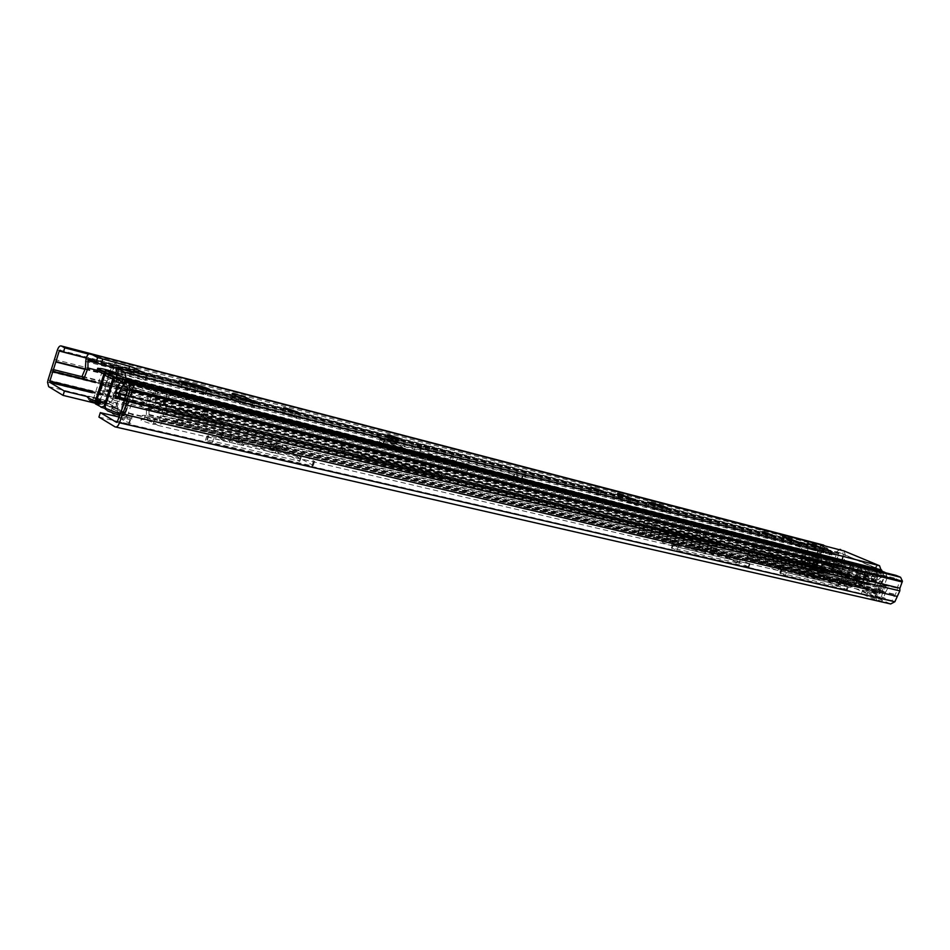 <?xml version="1.0" encoding="UTF-8"?>
<svg xmlns="http://www.w3.org/2000/svg" width="950" height="950" viewBox="0 0 950 950"><rect width="100%" height="100%" fill="white"/><g stroke="black" fill="none" stroke-linecap="round" stroke-linejoin="round"><path stroke-width="0.71" stroke-dasharray="4.75 3.56" d="M110.901 374.811C109.333 374.324 107.968 375.654 106.804 378.801L105.711 388.847L99.964 399.617L125.222 414.438L127.371 417.24L125.982 421.598C132.24 423.771 133.285 424.591 129.141 424.068L130.542 419.686C134.674 420.233 133.618 419.413 127.371 417.24L100.13 401.233C102.374 401.066 100.154 400.009 93.48 398.062L87.661 396.673M104.844 374.217L102.754 377.779L102.327 382.66M146.074 415.566L145.16 415.364C139.329 414.912 142.132 416.421 153.567 419.876L154.434 420.066C160.241 420.506 157.451 418.997 146.074 415.566M144.732 419.769L143.818 419.567C137.988 419.14 140.778 420.66 152.214 424.104L153.081 424.294C158.888 424.709 156.109 423.189 144.732 419.769M264.587 443.258L263.542 443.021C253.163 440.705 264.801 446.678 275.476 449.124L276.438 449.338C286.817 451.63 275.12 445.681 264.587 443.258M263.293 447.201L262.248 446.963C251.869 444.671 263.494 450.68 274.17 453.091L275.132 453.316C285.511 455.584 273.837 449.599 263.293 447.201M693.595 545.241L693.132 545.134C686.874 543.721 698.962 549.112 705.268 550.537L705.696 550.632C711.918 552.033 699.853 546.666 693.595 545.241M692.514 548.269L692.039 548.162C685.793 546.761 697.858 552.176 704.176 553.589L704.603 553.684C710.837 555.061 698.773 549.67 692.514 548.269M838.446 579.987L838.197 579.928C837.366 580.319 840.227 581.554 846.794 583.621L847.032 583.668C847.851 583.276 844.989 582.041 838.446 579.987M837.449 582.706L837.199 582.647C836.356 583.062 839.218 584.298 845.785 586.352L846.011 586.411C846.842 585.996 843.992 584.761 837.449 582.706M796.337 569.668L795.969 569.584C790.543 568.349 802.489 573.539 807.916 574.762L808.26 574.833C813.651 576.044 801.729 570.879 796.337 569.668M795.316 572.47L794.936 572.387C789.509 571.164 801.444 576.377 806.883 577.588L807.227 577.659C812.618 578.859 800.707 573.681 795.316 572.47M711.859 549.979L711.55 549.919C710.137 550.181 712.868 551.404 719.756 553.553L720.041 553.612C721.454 553.339 718.722 552.128 711.859 549.979M710.778 552.971L710.481 552.912C709.056 553.197 711.788 554.408 718.675 556.558L718.96 556.617C720.373 556.332 717.654 555.109 710.778 552.971M812.369 573.847L812.131 573.788C811.217 574.144 813.913 575.308 820.194 577.279L820.42 577.327C821.322 576.971 818.639 575.819 812.369 573.847M811.347 576.626L811.11 576.567C810.196 576.935 812.891 578.099 819.173 580.07L819.399 580.117C820.301 579.749 817.617 578.586 811.347 576.626M98.919 417.086L129.141 424.068M118.845 416.967L130.542 419.686M99.334 404.759L99.394 403.56M99.976 401.731L99.964 399.617L95.891 398.644L121.101 413.464L122.265 418.95L126.029 416.314M99.061 404.629L95.855 403.358M206.969 436.252L213.607 438.579L313.274 461.89L314.628 461.474L282.874 444.624L276.783 442.486L177.982 418.819L176.724 419.282L183.172 421.539L274.134 443.27L301.15 457.259L208.252 435.729L206.803 436.157L205.616 440.444L212.254 442.771L312.324 465.939L313.322 465.429L281.616 448.471L275.512 446.334L176.676 422.869L175.251 423.261L181.854 425.612L272.864 447.141L299.844 461.225L206.91 439.897L205.616 440.444M242.096 440.788L242.856 440.954C247.855 441.239 245.005 439.767 234.306 436.513L222.062 433.616C216.933 433.295 219.794 434.779 230.636 438.069L242.096 440.788L240.789 444.826L241.537 444.992C246.549 445.253 243.699 443.769 232.999 440.527L220.744 437.653C215.614 437.368 218.464 438.864 229.306 442.142L240.789 444.826M679.25 544.041L679.594 544.124C681.34 543.863 678.407 542.545 670.783 540.17L663.611 538.472C661.806 538.721 664.751 540.039 672.446 542.438L679.25 544.041L678.49 547.212C680.236 546.939 677.303 545.609 669.679 543.246L662.506 541.559C660.689 541.821 663.634 543.151 671.329 545.549L678.146 547.141M749.847 563.991L711.134 546.594L639.101 529.328L644.492 531.751L711.883 547.853L739.955 560.31L672.754 544.742L678.146 547.224L749.847 563.991L748.766 566.996L710.078 549.528L638.008 532.416L643.399 534.85L710.826 550.81L738.874 563.314L671.436 547.853L677.018 550.383L748.766 566.996M785.662 569.181L785.923 569.24C787.063 568.884 784.166 567.625 777.242 565.452L770.307 563.801C769.12 564.146 772.018 565.416 779.024 567.613L785.662 569.181L784.878 572.102C786.03 571.734 783.133 570.475 776.197 568.302L769.262 566.675C768.075 567.031 770.972 568.302 777.967 570.487L784.617 572.043M848.16 586.981L809.851 570.249L747.567 555.322L752.899 557.65L811.146 571.567L838.826 583.526L780.864 570.119L786.374 572.541L848.16 586.981L847.127 589.772L808.854 572.981L746.534 558.184L751.866 560.524L810.136 574.311L837.793 586.316L779.95 573.064L785.306 575.462L847.127 589.772M879.569 586.019L875.271 596.588L883.524 599.034L867.967 592.266L862.374 590.959L875.271 596.588L876.921 600.543L882.491 601.825L866.934 595.033L861.341 593.738L876.921 600.543M813.711 561.462L808.082 560.072L809.768 552.769L815.397 554.194L811.407 567.673L803.308 565.238L817.819 571.556L823.448 572.909L811.407 567.673L807.975 569.264L802.322 567.91L816.822 574.251L822.462 575.593L807.975 569.264M88.623 354.089L827.189 546.582L826.215 549.254L822.201 547.568L821.418 548.008L816.561 559.526L814.791 567.791L891.682 601.184L897.322 590.496L897.275 588.014L899.923 580.83L895.173 578.217L896.206 575.439M823.175 544.908L819.292 547.105L814.221 559.788L812.107 567.423L813.818 570.439L890.661 603.951M812.82 555.976L811.573 560.548L805.944 559.158L807.441 552.639L813.069 554.052L812.844 555.893L807.191 554.562M877.646 590.081L883.215 591.399L886.813 584.606L881.256 583.253L883.215 584.986L879.985 591.078L885.543 592.396L883.31 598.405L877.741 597.122L879.985 591.078M885.543 592.396L888.773 586.328L883.215 584.986M811.597 560.5L805.956 559.111L803.819 564.941L809.471 566.307L811.573 560.548M808.082 560.072L805.766 566.307L802.322 567.91M883.215 591.399L880.781 598.215L875.199 596.921M827.189 546.582L823.686 545.122M86.153 357.984L826.215 549.254M123.559 385.629L895.173 578.217M54.459 359.444L817.119 553.043M50.599 371.806L814.269 560.809M861.341 593.738L862.374 590.959M866.934 595.033L867.967 592.266M882.491 601.825L880.781 598.215M822.462 575.593L823.448 572.909M816.822 574.251L817.819 571.556M883.524 599.034L883.31 598.405M877.741 597.122L877.954 597.752M881.256 583.253L879.89 585.342L885.447 586.684M886.813 584.606L888.773 586.328M809.768 552.769L807.441 552.639M815.397 554.194L813.069 554.052M95.677 403.002L95.891 398.644L99.038 393.098M98.598 401.327L99.489 400.722M122.384 402.206L126.504 403.192L125.222 414.438L121.101 413.464L122.384 402.206L128.096 390.201L126.92 384.916L116.909 379.359M122.265 418.95L123.393 420.244L126.445 416.753M123.393 420.244L96.793 404.498M126.504 403.192L132.204 391.222L131.029 385.938L126.92 384.916M115.496 377.352L131.029 385.938M110.283 375.689L114.475 378.017M96.769 404.118L102.137 404.439L96.579 400.853M112.444 373.979L112.729 383.942L117.111 385.652L111.791 402.432L107.421 400.71L107.623 400.116L102.137 404.439M121.184 376.39L130.768 380.142C132.751 381.282 132.323 381.639 129.509 381.235L126.896 380.724L121.351 386.757L122.253 386.306L117.052 384.346L116.624 377.744M113.133 383.42L107.837 400.14M124.842 412.775L119.272 409.509L117.254 406.731L125.839 379.656L132.549 382.529L133.772 384.026L124.842 412.775L123.476 412.502C123.666 411.861 121.719 410.709 117.61 409.07L119.272 409.509M89.834 400.413C82.46 396.209 106.519 401.969 112.907 405.911L114.487 407.906L106.163 405.377L111.768 401.031C117.171 402.812 118.596 403.631 116.043 403.512L117.61 412.11L124.236 416.005L120.116 415.043L113.442 411.101L111.791 402.432M101.555 402.657L106.163 405.377M106.079 408.856L113.442 411.101M117.61 412.11L122.752 412.751L130.613 416.278C133.57 418.582 129.806 418.309 119.32 415.447M126.896 380.724L134.188 384.738L130.079 383.705L122.978 379.786L157.261 388.443L152.855 399.131L152.867 407.277L155.634 404.059L875.556 579.987L881.386 570.903M95.368 403.833L100.866 407.099M101.757 407.229L102.564 407.562M121.351 386.757L116.043 403.512M134.188 384.738L124.236 416.005M117.052 384.346L111.768 401.031M109.107 372.139L108.704 373.397M108.454 374.193L99.964 401.043M105.367 370.072L104.797 371.878M104.726 372.127L95.712 400.639M117.111 385.652L122.74 379.656M130.079 383.705L120.116 415.043M114.487 407.906L117.61 409.07M123.476 412.502L122.752 412.751M847.483 574.418L849.288 577.089L849.811 581.507L850.713 582.16L856.663 583.502L855.95 578.704L854.145 576.044L826.203 564.051L823.294 564.656L819.838 567.566L813.129 565.939L816.596 563.006L819.506 562.4L847.483 574.418L147.63 404.082L148.984 407.847L849.288 577.089L846.818 577.731L847.329 582.148L849.526 584.879L855.107 586.186L853.124 578.811L825.206 566.782L819.624 570.451L812.654 568.824L818.508 565.143L846.818 577.731L146.514 409.165L148.984 407.847M823.994 549.409L115.805 366.771L116.066 362.615L823.84 546.606L823.994 549.409L819.921 554.776L816.608 564.763L827.403 569.418L831.048 566.568L833.946 565.974L861.852 577.921L863.669 580.557L864.559 585.461L875.983 590.401L876.589 587.017L881.41 577.327L880.496 573.183L882.491 571.188M115.805 366.771C113.454 368.184 111.922 371.058 111.186 375.404L106.626 390.83L116.078 396.245L119.938 391.424L122.764 390.106L147.63 404.082M175.524 409.284L223.001 420.874L207.492 412.537L202.73 410.863L161.5 400.686L160.36 400.912L175.524 409.284L174.171 413.511L221.671 425.006L206.186 416.599L201.424 414.924L160.574 404.938L159.018 405.08L174.171 413.511M425.481 466.272L341.762 445.633L362.556 455.43L442.106 474.383L425.481 466.272L424.258 469.87L341.086 449.089L356.772 457.686L361.273 459.266L440.539 478.408L424.258 469.87M771.483 554.812L822.356 567.589L801.669 558.671L754.146 546.939L771.483 554.812L770.426 557.733L773.906 558.956L820.8 569.917L800.66 561.462L753.231 549.86L770.426 557.733M645.109 520.03L665.903 529.423L720.943 542.842L700.043 533.591L645.109 520.03L644.017 523.545L664.774 532.582L719.506 545.419L698.962 536.596L643.993 523.153M148.936 410.376L149.126 415.174L159.458 421.088L160.526 415.839L166.618 400.366L166.333 394.167L880.496 573.183M116.066 362.615C112.456 364.788 110.081 369.241 108.953 375.939L104.239 390.842L105.308 394.986L114.748 400.437L117.562 399.142L121.422 394.321L146.514 409.165M823.84 546.606C820.159 547.687 818.069 550.454 817.546 554.883L817.439 557.068L814.019 564.514L815.623 567.447L826.417 572.126L829.303 571.544L832.96 568.682L860.842 580.664L861.721 585.556L863.538 588.216L874.962 593.18C877.028 593.691 878.394 592.717 879.071 590.283L879.094 587.254L883.904 577.648L883.072 572.138M146.502 409.794L146.383 415.72L147.737 419.508L158.044 425.469C159.98 425.956 161.453 424.294 162.462 420.47L162.925 415.851L169.005 400.484L168.993 392.196M167.853 391.899L166.333 394.167M861.816 585.806L863.004 587.456L865.783 588.121L864.595 586.471L861.816 585.806L861.448 583.585L833.518 571.009L830.051 572.636L814.863 566.592L817.665 567.281L816.691 564.276L821.596 550.893C822.807 548.269 824.553 547.283 826.832 547.936L828.317 549.373L827.901 550.703L825.111 549.991C822.51 549.48 820.919 550.822 820.349 554.016L821.726 557.27L802.952 552.556L801.373 561.699L808.628 564.846L813.699 560.69L819.803 563.314L812.131 561.414L830.811 569.466L834.017 568.005L839.313 569.014L838.458 571.342L844.752 574.038L845.88 581.02L853.539 584.345L858.396 576.282C860.653 576.365 862.101 575.094 862.731 572.482L860.664 568.1C858.111 567.518 856.437 568.741 855.641 571.769L856.033 574.429L852.601 580.129L848.481 578.36L847.341 571.378L813.544 556.914L808.462 561.082L804.555 559.396L805.683 552.912L808.343 548.862L806.372 545.158C803.759 544.647 802.156 546.013 801.574 549.254L802.952 552.556M827.901 550.703L829.873 554.361L827.236 558.339L805.683 552.912M821.726 557.27L820.171 566.295L827.403 569.418L832.449 565.333L863.408 578.574L864.559 585.461L872.183 588.763L877.004 580.818L881.303 577.077L879.225 572.755L879.569 571.829L882.336 572.529L883.738 571.781M877.004 580.818L858.396 576.282M848.932 584.214L854.798 586.862L849.217 585.556L842.258 582.635L848.932 584.214L847.899 581.091L841.225 579.5L842.258 582.635M848.754 578.788L842.08 577.184L821.596 568.326L828.281 569.952L848.754 578.788L847.899 581.091M849.039 575.082L850.666 581.661L856.223 582.979L855.701 576.709L824.707 563.409L819.446 567.091L813.841 565.713L818.009 561.759L849.039 575.082L844.752 574.038M832.449 565.333L824.707 563.409M863.408 578.574L855.701 576.709M851.675 571.378L842.745 569.169L845.393 561.972L854.311 564.217L851.722 571.389L854.359 564.229L859.394 565.202L845.951 561.664L851.081 563.837L863.704 567.019L859.394 565.202L865.45 575.011L868.775 576.424L869.915 583.514L848.481 578.36M858.8 565.487L865.343 575.189L851.722 571.389M865.45 575.011L835.074 562.305L813.544 556.914M868.751 576.626L847.341 571.378M868.68 576.614L863.847 567.625L851.295 564.466L848.623 571.686L847.958 571.461L850.63 564.229L845.488 562.056L842.828 569.264L847.958 571.461M830.716 570.332L829.089 571.651L831.891 572.327M864.595 586.471L864.227 584.25L861.448 583.585M833.518 571.009L864.227 584.25M827.248 571.959L829.089 571.651M828.234 549.812L825.431 549.088L824.042 547.212C821.762 546.559 820.016 547.556 818.805 550.169L821.596 550.893M817.665 567.281L830.051 572.636M869.915 583.514L874.012 585.271L852.601 580.129M874.012 585.271L877.42 579.678L856.033 574.429M877.42 579.678L877.016 577.054C877.8 574.061 879.462 572.862 882.004 573.456L879.225 572.755M872.183 588.763L853.539 584.345M149.126 415.174L845.88 581.02M838.458 571.342L830.811 569.466M818.009 561.759L813.699 560.69M116.078 396.245L808.628 564.846M820.171 566.295L801.373 561.699M827.236 558.339L826.144 564.716L804.555 559.396M826.144 564.716L830.039 566.39L808.462 561.082M830.039 566.39L835.074 562.305M812.131 561.414L815.326 559.989L820.646 561.011L839.313 569.014M820.646 561.011L819.803 563.314M865.783 588.121L878.904 593.798L876.126 593.144L863.004 587.456M816.691 564.276L813.889 563.587L818.805 550.169M868.953 577.778L865.474 576.294L863.099 582.706L866.709 584.262L869.001 578.075M882.004 573.456L882.336 572.529M885.673 572.791L887.146 577.291L884.379 576.602L881.932 571.484L879.569 571.829M887.134 577.386L886.849 578.431L884.082 577.754L884.367 576.709M876.126 593.144L878.916 591.672L881.695 592.325L886.849 578.431M881.695 592.325L878.904 593.798M866.709 584.262C861.804 580.83 850.167 575.819 831.784 569.228L834.017 563.16M831.784 569.228L835.264 570.724L837.579 564.407L834.231 562.982M834.326 563.006C852.506 569.537 864.072 574.465 869.048 577.802M878.916 591.672L884.082 577.754M825.431 549.088L825.111 549.991M813.889 563.587L814.863 566.592M837.579 564.407C851.426 569.466 860.712 573.432 865.474 576.294M863.099 582.706C858.373 579.785 849.086 575.783 835.264 570.724M818.057 570.891L824.778 573.705L818.081 572.102L812.44 569.537L818.057 570.891L819.446 567.091M842.08 577.184L841.225 579.5M818.081 572.102L820.752 570.617L827.45 572.232L824.778 573.705M821.596 568.326L820.752 570.617M828.281 569.952L827.45 572.232M868.775 576.424L865.747 574.702M863.847 567.625L868.454 575.854M387.149 439.981C385.344 439.066 385.652 438.864 388.051 439.399L397.361 442.593C399.178 443.519 398.881 443.721 396.471 443.187L387.149 439.981M189.406 390.391L178.351 386.519C176.581 385.498 177.412 385.367 180.856 386.128L197.196 390.319C208.264 393.751 211.114 395.164 205.746 394.559L189.406 390.391L190.986 385.486M283.124 413.345C281.212 412.312 281.782 412.134 284.846 412.811L295.984 416.634C297.932 417.679 297.374 417.858 294.298 417.181L283.124 413.345M656.723 509.806L648.244 506.837C646.047 505.827 645.905 505.531 647.793 505.934L657.21 508.345C664.976 510.815 667.945 512.097 666.104 512.192L656.723 509.806L658.029 506.089M591.043 492.195C588.869 491.174 588.81 490.889 590.876 491.328L600.032 494.487C602.229 495.52 602.288 495.805 600.222 495.366L591.043 492.195M762.755 536.156C760.534 535.171 760.214 534.85 761.793 535.183L769.88 537.985C772.124 538.971 772.457 539.303 770.866 538.971L762.755 536.156M815.848 550.466L808.26 547.817C806.039 546.844 805.659 546.511 807.12 546.82L814.613 548.732C821.358 550.893 824.268 552.104 823.318 552.366L815.848 550.466L817.059 547.164M85.749 359.254L116.019 367.056L115.686 376.188L112.456 383.8L114.653 381.199L114.772 385.843L830.217 563.564L836.617 561.414L835.703 556.807C834.48 559.811 832.521 561.034 829.801 560.464L830.217 563.564M116.019 367.056L119.32 367.911L118.643 372.911L114.653 381.199L829.599 560.417M82.116 376.247L112.456 383.8L114.095 386.793L114.772 385.843C118.085 383.099 120.258 378.622 121.279 372.4L121.564 369.122L838.553 553.719L836.617 561.414M839.966 549.373L836.214 552.081L835.703 556.807M124.331 399.677L152.867 407.277L872.979 581.851L875.556 579.987M878.607 574.916L874.855 577.648L878.619 569.192M874.855 577.648L872.979 581.851M124.688 398.549L149.423 404.569L155.634 404.059L155.622 399L157.356 394.024L153.734 392.956L154.838 391.851L158.223 392.694L157.356 394.024M124.189 383.669L125.341 381.188M123.12 377.459L878.346 568.955L842.567 553.969L843.731 550.822M844.134 550.988L845.286 555.038L839.551 552.71L838.553 553.719M253.721 406.909C255.633 407.966 254.956 408.132 251.691 407.407L240.172 403.453L231.622 399.059C229.793 398.038 230.482 397.896 233.676 398.596L245.124 402.527L253.721 406.909L255.004 403.002M635.847 504.533C638.068 505.566 638.198 505.863 636.215 505.447L617.916 498.192C615.742 497.194 615.636 496.897 617.595 497.325L635.847 504.533L636.916 501.505M783.168 540.609C780.959 539.636 780.603 539.303 782.123 539.624L799.271 546.298C801.539 547.283 801.907 547.616 800.375 547.295L783.168 540.609L784.379 537.261M117.242 368.517L128.119 371.308L128.345 370.607M115.829 373.006L117.503 373.35L119.118 368.232M146.383 375.25L144.78 380.297L117.503 373.35M144.78 380.297L146.442 380.249L147.927 375.571M133.451 371.913L133.095 373.053L146.442 380.249M133.095 373.053L128.119 371.308M876.636 564.526L876.422 568.064L845.286 555.038L841.593 572.268L842.769 574.477L865.604 584.309L868.169 583.217L876.422 568.064L874.499 567.577L875.211 567.637L876.399 564.431M842.187 559.954L839.658 571.793L840.833 574.002L863.681 583.858L866.234 582.754L874.499 567.577L843.363 554.539L842.959 556.367M153.888 387.588L153.567 388.099C150.266 390.688 148.022 394.986 146.846 400.971L146.478 405.056L149.423 404.569L149.613 400.805L152.546 394.048M878.299 570.689L122.657 380.297M93.872 381.781L114.095 386.793L118.334 375.701L118.251 368.267L121.564 369.122M381.081 445.55C377.969 443.935 378.504 443.567 382.707 444.469L398.976 450.062C402.171 451.701 401.648 452.081 397.421 451.179L381.081 445.55M382.553 441.18C379.43 439.565 379.964 439.221 384.156 440.135L400.425 445.728C403.631 447.367 403.121 447.723 398.893 446.809L382.553 441.18M421.183 448.115L415.257 446.037L415.756 445.609L458.161 455.608C459.919 455.62 457.947 454.753 452.271 453.019L381.259 436.383C375.25 435.076 374.502 435.575 379.038 437.902L399.392 445.229L469.431 464.847L461.652 461.308L527.927 477.826C530.884 477.945 527.844 476.567 518.783 473.694L421.183 448.115L419.021 454.516L413.108 452.438L456.059 461.783C457.817 461.771 455.858 460.892 450.169 459.171L379.086 442.866C373.065 441.596 372.317 442.13 376.829 444.481L397.183 451.808L421.586 458.577L510.245 480.094L512.359 473.955M394.594 444.244L388.467 442.688L394.594 444.244M389.191 440.503L395.319 442.071L389.191 440.503M521.716 478.741L520.493 482.303L525.825 483.906C528.794 483.989 525.754 482.6 516.705 479.738L419.021 454.516M520.493 482.303L515.185 480.831L517.299 474.715M513.487 476.662L512.169 480.474L515.185 480.831M512.169 480.474L510.245 480.094M420.636 461.367L460.643 471.319L466.462 474.003L420.636 461.367L421.586 458.577M450.169 459.171L452.236 453.008L450.134 459.171M456.059 461.783L458.161 455.608M459.479 467.673L461.652 461.308M460.643 471.319L461.581 468.588M397.777 441.358C399.594 442.272 399.297 442.474 396.898 441.94L387.564 438.734C385.771 437.819 386.068 437.617 388.467 438.152L397.777 441.358M395.746 440.836L389.619 439.256L395.746 440.836M399.796 445.574C402.764 447.082 402.289 447.414 398.359 446.571L383.194 441.346C380.297 439.85 380.796 439.529 384.691 440.372L399.796 445.574M398.335 449.908C401.304 451.428 400.817 451.772 396.898 450.941L381.722 445.716C378.836 444.208 379.335 443.876 383.23 444.707L398.335 449.908M104.595 391.447L100.522 390.45M108.205 374.122L106.851 373.777M129.996 419.567L128.606 423.949M93.48 398.062L92.34 401.66M116.696 422.394L891.682 601.184M90.571 392.255L814.791 567.791M48.628 386.626L813.818 570.439M115.081 426.871L115.983 427.084M815.053 556.605L809.424 555.192M813.818 561.141L808.189 559.74M883.357 591.066L877.788 589.748M882.099 586.637L887.656 587.967M885.566 592.349L879.997 591.031M811.597 567.233L805.956 565.867M875.413 596.101L880.994 597.396M127.478 387.814L899.555 580.058M127.644 389.239L899.876 580.996M123.975 401.054L897.275 588.228M124.058 400.556L897.311 587.908M120.781 411.124L894.983 594.379M120.567 411.54L894.805 594.629M117.396 421.527L892.525 600.744M63.377 352.094L821.418 548.008M60.004 350.206L822.201 547.568M85.286 368.98L818.995 554.622M85.215 369.396L818.829 554.859M83.552 378.943L816.668 560.749M93.812 381.959L816.644 561.058M90.939 391.079L814.494 566.901M57.416 350.004L819.292 547.105M48.034 380.012L812.381 565.974M846.498 589.095L847.519 586.316M785.306 575.462L786.374 572.541M780.591 573.812L781.66 570.891M780.401 573.729L781.47 570.808M779.95 573.064L781.007 570.154M838.019 586.566L839.052 583.775M837.793 586.316L838.826 583.526M811.775 574.881L812.773 572.138M810.136 574.311L811.146 571.567M751.866 560.524L752.899 557.65M747.258 558.909L748.291 556.047M747.08 558.826L748.113 555.964M746.736 558.232L747.769 555.37M808.854 572.981L809.851 570.249M813.248 574.513L814.245 571.781M776.197 568.302L777.242 565.452M777.967 570.487L779.024 567.613M769.547 566.734L770.592 563.872M748.398 566.342L749.479 563.35M677.018 550.383L678.146 547.224M671.947 548.613L673.075 545.454M671.757 548.518L672.885 545.359M671.626 547.901L672.754 544.742M738.993 563.552L740.086 560.548M738.874 563.314L739.955 560.31M712.571 551.416L713.64 548.471M710.826 550.81L711.883 547.853M643.399 534.85L644.492 531.751M638.447 533.116L639.54 530.017M638.258 533.033L639.35 529.934M638.246 532.463L639.338 529.388M710.078 549.528L711.134 546.594M714.792 551.166L715.837 548.233M669.679 543.246L670.783 540.17M671.329 545.549L672.446 542.438M662.863 541.643L663.967 538.555M232.999 440.527L234.306 436.513M229.306 442.142L230.636 438.069M221.552 437.831L222.87 433.794M212.254 442.771L213.607 438.579M205.449 440.337L206.803 436.157M207.349 440.004L208.703 435.836M299.321 461.379L300.627 457.413M299.844 461.225L301.15 457.259M275.132 447.949L276.414 444.066M272.864 447.141L274.134 443.27M181.854 425.612L183.172 421.539M175.417 423.344L176.724 419.282M175.251 423.261L176.558 419.188M177.234 422.999L178.541 418.95M275.512 446.334L276.783 442.486M281.616 448.471L282.874 444.624M313.322 465.429L314.628 461.474M311.956 465.856L313.274 461.89M885.744 586.174L880.187 584.832M887.704 587.896L882.146 586.554M815.159 556.035L809.531 554.622M807.203 554.479L812.844 555.893M129.758 396.328L125.649 395.319M126.397 403.976L122.277 402.99M106.341 383.099L102.279 382.09M113.656 379.109L115.271 378.041M104.809 374.193L104.761 374.965M106.388 373.124L104.951 374.383M119.831 413.867L127.561 415.886C134.152 417.192 135.921 416.848 132.881 414.877L126.112 411.896L134.805 384.584L141.597 387.493C144.685 389.358 142.951 389.583 136.384 388.158L120.009 383.076M121.481 381.318C131.812 385.451 146.822 388.538 140.481 385.261L125.59 377.815L125.839 379.656L124.842 379.109L116.256 406.149L115.14 404.546C109.856 401.838 102.802 399.439 93.967 397.349L89.193 396.589M97.28 370.963C94.489 369.229 96.223 369.051 102.469 370.417C111.281 372.637 118.346 375.048 123.678 377.649L122.562 375.452L115.924 372.685M105.094 406.826L104.999 407.728M107.314 410.792L106.079 408.916M124.723 413.666L126.112 411.896L125.103 411.303M134.556 382.731L134.805 384.584L133.938 384.216L132.501 381.603M117.254 406.731L116.256 406.149L113.869 407.312M123.571 376.711L125.59 377.815M854.145 576.044L861.852 577.921M855.95 578.704L863.669 580.557L861.199 581.198L853.48 579.346L855.95 578.704M116.636 395.984L813.521 565.784L814.839 568.029L117.562 399.142L116.636 395.984M820.218 567.411L827.984 569.299L829.303 571.544L821.548 569.656L820.218 567.411M823.294 564.656L831.048 566.568L832.378 568.801L824.624 566.901L823.294 564.656M826.203 564.051L833.946 565.974M122.764 390.106L819.506 562.4M119.938 391.424L816.596 563.006L817.926 565.262L120.864 394.582L119.938 391.424M856.472 583.098L864.191 584.927L861.721 585.556L854.002 583.727L856.472 583.098M148.853 414.414L849.811 581.507L847.329 582.148L146.383 415.72L148.853 414.414M146.241 408.405L846.45 577.196M853.124 578.811L860.842 580.664M114.748 400.437L826.417 572.126M825.206 566.782L832.96 568.682M121.422 394.321L818.508 565.143M147.737 419.508L863.538 588.216M817.439 557.068L819.814 556.961L110.77 378.694L108.538 379.216L817.439 557.068M817.546 554.883L819.921 554.776L111.186 375.404L108.953 375.939L817.546 554.883M164.766 410.661L163.317 407.978L878.714 582.065L880.496 583.989L164.766 410.661M166.369 407.835L164.908 405.151L880.104 580.343L881.885 582.267L166.369 407.835M106.697 389.607L816.561 563.944M106.626 390.83L816.608 564.763M160.111 420.126L876.577 589.831M159.458 421.088L875.983 590.401M105.842 386.448L815.29 561.699M105.308 394.986L815.623 567.447M162.64 418.748L879.082 589.154M158.044 425.469L874.962 593.18M644.017 523.545L645.133 520.422M698.962 536.596L700.043 533.591M702.525 537.842L703.606 534.838M719.506 545.419L720.599 542.379M719.708 545.858L720.801 542.818M664.774 532.582L665.903 529.423M661.022 531.276L662.138 528.105M773.906 558.956L774.974 556.023M753.504 550.299L754.561 547.402M753.231 549.86L754.276 546.974M800.66 561.462L801.669 558.671M803.973 562.626L804.994 559.835M820.8 569.917L821.833 567.102M821.216 570.38L822.249 567.566M420.019 468.386L421.242 464.787M440.871 478.028L442.106 474.383M440.301 478.349L441.548 474.703M361.273 459.266L362.556 455.43M356.772 457.686L358.043 453.851M340.516 449.409L341.762 445.633M341.383 449.16L342.641 445.384M179.123 415.245L180.476 411.017M159.018 405.08L160.36 400.912M160.574 404.938L161.904 400.793M201.424 414.924L202.73 410.863M206.186 416.599L207.492 412.537M221.671 425.006L223.001 420.874M220.317 425.208L221.659 421.064M842.959 575.688L843.98 572.909M841.629 575.225L842.65 572.446M840.631 574.987L841.653 572.209M839.301 574.524L840.334 571.746M821.227 566.711L822.237 563.967M821.061 566.533L822.071 563.789L821.014 566.521M822.071 566.782L823.08 564.039M821.904 566.604L822.914 563.861M855.059 586.174L856.235 583.478M849.526 584.879L850.713 582.16M848.267 584.214L850.001 581.923M854.941 585.794L856.663 583.502M812.701 568.836L813.544 566.058M818.259 570.178L819.114 567.411M819.624 570.451L819.838 567.566M812.915 568.824L813.129 565.939M856.484 581.459L854.561 586.661M824.944 547.592L827.735 548.316M826.832 547.936L824.042 547.212M882.728 571.52L880.971 571.081M881.932 571.484L882.847 571.71M821.216 566.247L819.351 571.342M813.889 565.737L812.488 569.549M814.518 564.609L812.642 569.727M849.822 579.868L847.887 585.093M850.666 581.661L849.217 585.556M856.188 582.979L854.751 586.862M816.822 560.061L835.501 568.076M863.894 567.494L851.295 564.466L845.868 561.664L842.721 569.169M121.505 369.538L838.518 553.992M118.774 371.201L835.762 554.812M119.32 367.911L836.012 552.651M157.261 388.443L878.453 570.463M158.223 392.694L879.878 573.384M167.901 391.827L881.125 571.579M123.631 385.439L153.734 392.956M89.051 358.744L297.326 412.573M298.632 412.918L398.644 438.758M399.962 439.102L839.551 552.71M92.554 360.668L255.134 402.61M256.358 402.919L838.767 553.149M95.914 362.52L118.251 368.267M123.274 378.848L878.667 569.881M86.034 358.34L836.214 552.081M168.471 390.973L881.351 570.997M868.169 583.217L866.234 582.754M865.604 584.309L863.681 583.858M842.769 574.477L840.833 574.002M841.653 571.829L839.717 571.354M814.613 548.732L815.373 546.666M823.068 552.306L824.268 549.017M807.393 546.879L808.426 544.041M790.044 542.367L790.899 540.016M799.271 546.298L800.268 543.566M792.407 544.54L793.63 541.168M627.214 502.336L628.544 498.548M617.916 498.192L619.234 494.439M626.537 500.412L627.38 498.037M657.21 508.345L658.006 506.089M665.748 512.109L667.054 508.428M648.173 506.029L649.254 502.989M197.196 390.319L198.158 387.339M204.939 394.357L206.506 389.5M181.723 386.341L182.839 382.874M240.172 403.453L241.727 398.679M231.622 399.059L233.154 394.321M245.124 402.527L245.824 400.366M379.086 442.866L381.259 436.383M466.308 473.967L469.3 465.227M466.462 473.884L469.573 464.776M397.183 451.808L399.392 445.229M413.606 451.974L415.756 445.609M516.705 479.738L518.783 473.694M395.758 439.149L390.652 437.831L395.758 439.149M393.953 440.372L391.4 439.719L393.953 440.372M398.299 439.803C400.116 440.729 399.831 440.919 397.421 440.384L388.087 437.166C386.294 436.264 386.591 436.074 388.989 436.596L398.299 439.803M143.818 419.567L145.16 415.364M262.248 446.963L263.542 443.021M692.039 548.162L693.132 545.134M837.199 582.647L838.197 579.928M794.936 572.387L795.969 569.584M710.481 552.912L711.55 549.919M811.11 576.567L812.131 573.788M127.716 388.989L899.923 580.83M124.011 400.734L897.275 588.014M123.654 404.629L897.322 590.496M82.424 376.817L816.561 559.526M83.647 379.145L816.679 560.868M90.796 391.495L814.447 567.186M50.73 370.239L814.221 559.788M47.559 382.256L812.107 567.423M819.399 580.117L820.42 577.327M718.96 556.617L720.041 553.612M847.258 589.808L848.291 587.017M779.796 573.04L780.864 570.119M838.066 586.577L839.099 583.787M746.534 558.184L747.567 555.322M807.227 577.659L808.26 574.833M784.878 572.102L785.923 569.24M769.262 566.675L770.307 563.801M846.011 586.411L847.032 583.668M748.921 567.031L750.013 564.027M671.436 547.853L672.564 544.706M739.053 563.564L740.145 560.559M638.008 532.416L639.101 529.328M704.603 553.684L705.696 550.632M678.49 547.212L679.594 544.124M662.506 541.559L663.611 538.472M275.132 453.316L276.438 449.338M241.537 444.992L242.856 440.954M220.744 437.653L222.062 433.616M206.91 439.897L208.252 435.729M299.464 461.403L300.77 457.437M176.676 422.869L177.982 418.819M312.324 465.939L313.642 461.973M153.081 424.294L154.434 420.066M883.286 598.524L877.705 597.229M99.524 400.318L97.933 401.173M125.329 415.008L121.647 413.594M132.204 391.222L128.096 390.201M106.376 380.701L102.315 379.679M102.22 385.32L106.281 386.317M121.291 381.52C132.311 385.676 134.223 386.519 136.384 388.158L127.561 415.886C131.777 418.344 133 418.475 131.243 416.302L125.103 413.523C123.084 412.858 122.799 412.49 124.248 412.454L124.961 412.241M102.315 370.892L98.622 368.374M102.244 371.129L93.967 397.349C96.71 399.926 109.666 403.501 113.537 405.947L114.796 407.396L118.133 408.488M107.623 400.116L105.782 400.888M116.672 378.646L116.743 377.791M121.671 386.804L129.509 381.235M112.349 405.151L111.506 410.566M106.471 390.224L816.383 564.336M166.618 400.366L881.41 577.327M160.526 415.839L876.589 587.017M160.087 420.363L876.577 589.986M104.239 390.842L814.019 564.514M169.005 400.484L883.904 577.648M162.925 415.851L879.094 587.254M162.462 420.47L879.071 590.283M643.827 523.117L644.931 519.994M719.839 545.894L720.943 542.842M753.101 549.836L754.146 546.939M821.322 570.404L822.356 567.589M440.539 478.408L441.774 474.751M341.086 449.089L342.332 445.312M160.17 404.843L161.5 400.686M220.649 425.279L221.991 421.147M822.118 566.794L823.116 564.051M856.461 583.526L855.107 586.186M813.366 566.01L812.654 568.824M829.873 554.361L808.343 548.862M881.303 577.077L862.731 572.482M877.016 577.054L855.641 571.769M820.349 554.016L801.574 549.254M816.513 565.191L813.711 564.502M825.526 548.661L828.317 549.373M813.841 565.713L812.44 569.537M856.223 582.979L854.798 586.862M841.059 580.224L847.732 581.804M815.326 559.989L834.017 568.005M863.871 567.577L868.727 576.626M388.051 439.399L389.512 435.053M284.846 412.811L285.986 409.319M590.876 491.328L591.981 488.157M761.793 535.183L762.862 532.226M121.279 372.4L838.589 555.904M97.304 363.149L838.518 553.886M118.643 372.911L835.798 555.952M118.857 369.978L835.727 554.004M152.855 399.131L874.903 577.113M155.622 399L877.646 577.268M123.357 378.539L878.714 569.691M843.279 554.444L844.194 554.753M877.087 566.01L874.641 567.577M841.593 572.268L839.658 571.793M829.801 560.464L830.431 563.611M876.054 580.034L873.489 581.899M146.775 375.345L145.16 380.392M118.726 368.125L117.099 373.255M823.318 552.366L824.517 549.088M807.12 546.82L808.177 543.923M770.866 538.971L772.113 535.551M782.123 539.624L783.18 536.714M800.375 547.295L801.598 543.934M600.222 495.366L601.576 491.506M636.215 505.447L637.545 501.659M617.595 497.325L618.699 494.19M666.104 512.192L667.411 508.511M647.793 505.934L648.898 502.835M294.298 417.181L295.818 412.549M205.746 394.559L207.314 389.702M180.856 386.128L181.996 382.541M251.691 407.407L253.246 402.634M233.676 398.596L234.792 395.152M149.613 400.805L125.827 394.974M115.936 393.395L146.846 400.971M85.357 368.505L115.686 376.188M85.274 361.356L115.556 369.134M97.541 370.429L118.334 375.701M118.916 369.633L115.52 369.36M396.471 443.187L397.943 438.829M384.156 440.135L382.707 444.469M389.738 440.147L390.153 438.912M394.796 442.427L395.212 441.18M466.462 474.003L469.442 465.274M525.825 483.906L527.927 477.826M516.206 481.021L518.308 474.917M510.625 480.189L512.739 474.038M398.893 446.809L397.421 451.179M391.851 436.762L391.103 437.546C391.115 438.805 392.219 439.755 394.404 440.396L397.563 438.496M391.637 436.858C395.034 438.009 396.957 439.197 397.421 440.384L396.898 441.94M398.359 446.571L396.898 450.941M384.691 440.372L383.23 444.707M388.514 435.563L388.467 438.152"/><path stroke-width="1.43" d="M102.327 382.66L101.65 387.849L99.038 393.098M110.283 375.689L106.851 373.777L104.844 374.217M99.394 403.56L99.976 401.731M95.855 403.358L63.08 395.378L48.628 386.626L47.559 382.256L48.034 380.012L57.416 350.004C58.544 346.881 59.85 345.539 61.322 345.978L823.686 545.122M100.32 412.633L98.919 417.086L115.081 426.871C116.755 427.488 118.216 426.111 119.474 422.774L126.006 404.866L130.079 389.156L128.927 383.266L124.996 381.104L123.559 385.629L127.478 387.814L127.716 388.989L124.011 400.734L123.654 404.629L117.396 421.527L116.518 422.346L100.32 412.633L118.845 416.967M88.623 354.089L64.754 347.854L63.424 352.117L60.004 350.206L59.221 351.013L49.733 381.532L49.946 382.411L64.422 391.091L63.08 395.378M87.661 396.673L64.422 391.091M879.89 585.342L879.569 586.019M115.983 427.084L890.661 603.951L894.864 601.754L899.828 590.888L899.911 588.204L902.441 581.198L900.588 577.279L896.206 575.439L124.996 381.104M63.424 352.117L86.153 357.984M64.754 347.854L61.322 345.978M126.516 400.603L899.911 588.204M122.277 413.927L896.871 596.339M96.793 404.498L95.677 403.002M96.282 402.931L98.598 401.327M97.09 403.928L99.239 401.482M108.205 374.122L115.496 377.352M114.475 378.017L116.909 379.359M89.193 396.589C86.901 396.483 86.735 397.017 88.683 398.216L96.176 401.529L95.368 403.833L101.757 407.229M116.624 377.744L116.458 374.977L121.184 376.39M96.579 400.853L101.555 402.657M102.671 359.326L101.092 364.361L96.045 362.591L97.636 357.556L129.699 366.344L134.674 368.089L148.046 375.214L117.337 368.244L115.71 373.386L123.12 377.459L122.74 379.656C108.193 374.941 104.761 373.041 112.444 373.979L105.367 370.072L109.428 371.106L116.458 374.977M105.735 408.726L100.866 407.099L104.061 406.315L112.789 378.741C106.424 376.331 103.811 374.882 104.951 374.383M109.428 371.106L109.107 372.139M108.704 373.397L108.454 374.193M148.984 407.847L148.936 410.376M146.514 409.165L146.502 409.794M168.993 392.196L168.566 390.818L167.853 391.899M168.566 390.818L882.491 571.188L883.072 572.138M882.728 571.52L885.673 572.791M398.822 438.247L389.512 435.053C387.113 434.518 386.816 434.696 388.609 435.611L397.943 438.829C400.354 439.363 400.639 439.173 398.822 438.247M179.93 381.615L207.314 389.702C212.669 390.343 209.819 388.942 198.752 385.486L182.412 381.259C178.98 380.487 178.149 380.606 179.93 381.615M297.504 412.039L286.354 408.203C283.302 407.526 282.732 407.692 284.644 408.714L295.818 412.549C298.894 413.238 299.452 413.072 297.504 412.039M649.562 503.132L667.411 508.511C669.239 508.44 666.283 507.157 658.504 504.688L649.099 502.253C647.211 501.838 647.366 502.134 649.562 503.132M601.374 490.663L592.218 487.504C590.152 487.053 590.211 487.326 592.384 488.336L601.576 491.506C603.642 491.957 603.571 491.684 601.374 490.663M771.115 534.589L763.028 531.786C761.449 531.442 761.769 531.763 763.99 532.736L772.113 535.551C773.692 535.895 773.359 535.574 771.115 534.589M809.471 544.504L824.517 549.088L815.812 545.466L808.319 543.531C806.859 543.21 807.239 543.543 809.471 544.504M122.978 379.786L122.657 380.297C119.379 382.957 117.135 387.327 115.936 393.395L115.544 397.551L118.453 397.029L118.667 393.217L124.189 383.669M125.341 381.188L126.089 378.48L124.759 372.281L117.337 368.244M96.045 362.591L89.051 358.744L87.946 360.466L95.914 362.52M97.636 357.556L90.618 353.744C88.873 353.234 87.341 354.766 86.034 358.34L85.357 368.505L82.116 376.247L83.719 379.264L87.97 367.994L87.946 360.466M90.618 353.744L844.134 550.988M101.092 364.361L117.242 368.517M255.265 402.171L246.656 397.824L235.208 393.894C232.014 393.169 231.325 393.312 233.154 394.321L241.727 398.679L253.246 402.634C256.512 403.37 257.189 403.216 255.265 402.171L255.004 403.002M637.177 500.781L618.913 493.584C616.954 493.157 617.061 493.442 619.234 494.439L637.545 501.659C639.528 502.099 639.398 501.802 637.177 500.781L636.916 501.505M784.379 537.261L801.598 543.934C803.13 544.267 802.762 543.934 800.494 542.949L783.334 536.299C781.826 535.978 782.171 536.299 784.379 537.261M876.636 564.526L879.546 565.737L881.386 570.903M840.714 549.563L839.966 549.373M842.959 556.367L842.187 559.954M152.546 394.048L153.734 392.956M118.453 397.029L124.688 398.549M115.544 397.551L124.331 399.677M83.719 379.264L93.872 381.781M92.34 401.66L92.138 402.289M49.946 382.411L90.571 392.255M59.221 351.013L63.377 352.094M55.931 361.546L85.286 368.98M55.729 361.938L85.215 369.396M52.808 371.319L83.552 378.943M52.725 371.782L93.812 381.959M49.828 381.081L90.939 391.079M128.927 383.266L900.588 577.279M129.746 390.414L902.227 581.982M119.474 422.774L894.864 601.754M113.656 379.109L112.789 378.741L113.81 377.126L116.244 378.112L114.214 376.984C108.668 374.894 106.388 373.623 107.374 373.196L104.963 372.222L103.954 373.825L104.809 374.193M107.374 373.196L106.388 373.124C105.616 373.528 108.086 374.858 113.81 377.126L114.214 376.984M120.009 383.076L114.938 380.808L113.798 379.299M116.244 378.112L121.481 381.318M115.924 372.685C102.837 368.446 97.375 367.412 99.56 369.598L105.379 372.091M97.553 403.881L95.617 402.978L95.321 401.149L103.954 373.825L97.28 370.963M104.061 406.315L105.094 406.826M106.056 409.213L104.999 407.728M113.62 379.881L105.058 406.909L106.151 408.559L119.831 413.867M119.32 415.447L107.314 410.792M95.392 402.895L89.834 400.413M104.761 374.965L96.306 401.731M882.847 571.71L884.699 572.185M125.364 381.104L167.901 391.827M122.788 385.225L123.631 385.439M297.326 412.573L298.632 412.918M398.644 438.758L399.962 439.102M124.759 372.281L879.546 565.737M876.399 564.431L843.731 550.822M88.231 359.563L92.554 360.668M255.134 402.61L256.358 402.919M125.661 380.154L168.471 390.973M134.674 368.089L133.451 371.913M128.345 370.607L129.699 366.344M815.373 546.666L815.812 545.466M790.899 540.016L791.255 539.042M800.268 543.566L800.494 542.949M627.38 498.037L627.855 496.672M658.006 506.089L658.504 504.688M649.254 502.989L649.479 502.348M198.158 387.339L198.752 385.486M182.839 382.874L183.291 381.484M245.824 400.366L246.656 397.824M522.595 476.211L521.716 478.741M514.283 474.347L513.487 476.662M52.903 369.467L82.424 376.817M52.796 371.497L83.647 379.145M49.733 381.532L90.796 391.495M130.079 389.156L902.441 581.198M126.006 404.866L899.828 590.888M97.933 401.173L96.235 402.836M97.411 403.56L98.076 401.696M98.622 368.374C97.102 368.113 97.185 368.505 98.883 369.562L106.388 373.124M121.291 381.52L115.271 378.041M105.782 400.888L98.574 403.904M116.743 377.791L116.981 375.119M285.986 409.319L286.354 408.203M591.981 488.157L592.218 487.504M126.089 378.48L881.612 569.952M618.699 494.19L618.913 493.584M181.996 382.541L182.412 381.259M234.792 395.152L235.208 393.894M125.827 394.974L118.667 393.217M87.887 360.727L97.304 363.149M87.97 367.994L97.541 370.429M397.563 438.496L391.851 436.762M388.514 435.563L391.637 436.858"/></g></svg>
